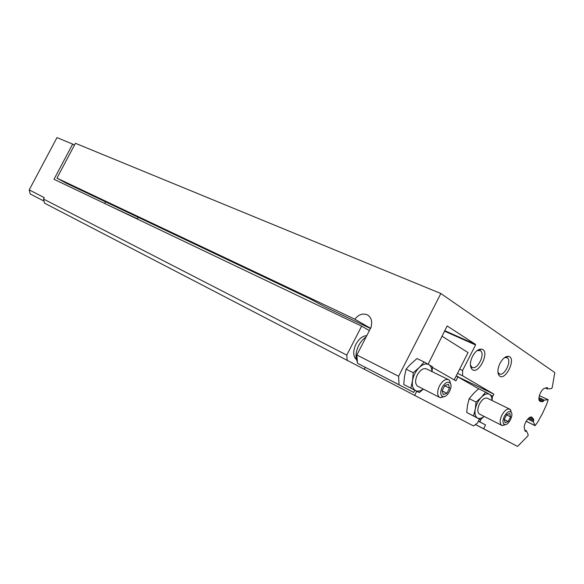 <?xml version="1.0" encoding="UTF-8"?>
<svg xmlns="http://www.w3.org/2000/svg" width="584" height="584" viewBox="0 0 584 584"><rect width="100%" height="100%" fill="white"/><g stroke="black" fill="none" stroke-linecap="round" stroke-linejoin="round"><path stroke-width="0.88" d="M481.136 419.188L479.778 421.867L485.596 424.94L483.669 428.766L517.592 446.402L527.929 435.861L528.235 434.773L526.483 430.941L525.264 431.423L524.461 428.853C522.928 424.568 529.177 415.1 532.053 417.319L533.82 419.662L533.309 421.772L535.075 425.67L537.769 421.976L542.587 413.26L546.741 404.157L548.157 399.697L544.208 400.142L542.843 401.734L540.098 401.347C536.857 399.858 540.835 389.054 544.952 388.199L547.354 387.579L547.631 388.959L551.522 388.543L552.194 387.681L554.8 372.555L440.854 293.518L398.609 376.257L399.04 384.776L413.742 392.426L357.481 363.277L356.861 354.999L371.227 326.989M424.174 362L416.991 358.532L409.596 365.146L406.106 369.161L404.471 376.614L403.748 384.484L419.29 392.565L410.844 388.141L412.508 380.688L413.253 372.723L419.195 367.57L424.174 362L432.445 366.745L432.065 371.621M444.745 330.697L475.434 344.341L475.544 344.947L462.564 370.504L462.63 375.811L493.823 394.112L460.28 377.95M462.63 375.811L457.506 373.358M370.46 328.485L325.376 307.045L309.754 298.687L65.992 183.077L56.962 178.127L354.773 319.178C358.51 314.615 362.613 313.126 367.081 314.718C371.22 317.076 372.541 321.134 371.059 326.894M370.555 328.296L354.773 319.178M440.854 293.518L75.424 143.292L56.962 178.127M398.609 376.257L356.861 354.999M399.04 384.776L357.481 363.277M428.116 364.219L447.154 325.96L475.434 344.341M413.742 392.426L414.837 390.273M475.23 344.75L444.541 331.091M475.544 344.947L444.519 331.143M462.564 370.504L459.659 369.124M479.778 421.867L478.391 421.159M493.823 394.112L492.421 396.879M485.596 424.94L478.362 421.225M483.669 428.766L475.442 424.51M517.592 446.402L475.376 424.553M499.962 363.387C497.604 368.511 497.276 372.483 498.977 375.308C504.773 383.016 517.395 357.306 508.292 356.335C505.328 356.335 502.554 358.685 499.962 363.387M472.485 356.393C470.076 361.613 469.762 365.715 471.536 368.708C477.8 377.213 491.254 350.181 481.296 349.108C478.114 349.101 475.179 351.531 472.485 356.393M423.371 389.097L419.29 392.565M403.748 384.484L410.844 388.141M406.106 369.161L413.253 372.723M431.904 371.548C431.817 368.154 430.788 365.839 428.795 364.606C426.006 363.219 422.801 364.204 419.195 367.57C415.655 371.22 413.428 375.592 412.508 380.688C411.851 385.681 412.866 388.988 415.553 390.601C417.786 391.66 420.356 391.149 423.261 389.046M418.122 386.425L417.509 386.112C415.056 383.885 414.998 380.162 417.319 374.928C420.4 369.701 423.531 367.73 426.721 369.015L448.249 379.534M443.271 394.543L446.95 393.28L449.541 388.178L448.476 384.301L444.796 385.542L442.183 390.674L443.271 394.543M442.117 387.353C440.037 392.273 440.307 395.353 442.935 396.609C447.271 397.959 453.33 386.644 450.169 383.126C447.731 381.155 445.052 382.564 442.117 387.353M450.739 384.257L449.687 380.6L448.855 379.834C445.701 378.571 442.555 380.607 439.431 385.958C437.051 391.295 437.066 395.076 439.482 397.31L440.489 397.733L444.731 396.441M366.117 336.953C363.146 338.895 360.671 341.749 358.693 345.516C355.627 352.006 355.189 357.481 357.379 361.949M444.679 385.761L449.541 388.178M442.249 390.915L446.95 393.28M470.412 365.095L471.909 367.212C477.252 370.898 485.946 353.444 480.187 350.59L477.091 350.604M497.918 372.088L499.203 373.753C504.16 377.147 512.423 360.306 507.08 357.715L504.532 357.649M137.437 218.825L108.806 205.451M105.551 201.845L104.813 203.254M480.544 419.677L466.696 412.457L467.492 405.347L469.171 398.646L474.522 392.47L478.705 388.776L485.625 392.127L481.311 397.303L476.077 402.077L475.259 409.26L473.558 415.961L480.544 419.677L484.099 416.407M366.781 335.654C362.613 335.873 358.999 338.727 355.926 344.202C352.838 351.115 353.006 356.24 356.423 359.569M479.428 419.108L477.42 423.079L473.478 425.926L44.508 203.152L43.523 199.042L346.765 355.108L347.203 360.576M478.668 388.798L456.206 375.928L468.061 352.59L441.957 336.165M432.408 367.394L455.921 380.856L457.987 376.789M416.757 391.258L414.574 395.543M369.373 330.595L361.627 326.149L346.765 355.108M365.248 367.314L364.204 369.351M361.627 326.149L53.998 179.281L72.657 144.087L56.984 137.598L29.2 189.909L30.193 193.946L44.019 201.122L30.193 193.946M43.523 199.042L44.274 197.626L29.2 189.909M74.445 145.139L72.657 144.087M454.199 379.87L456.206 375.928M138.211 217.35L137.313 219.058M473.558 415.961L466.696 412.457M476.077 402.077L469.171 398.646M492.049 400.514L492.473 396.105L485.625 392.127M491.925 400.456C491.962 397.419 491.159 395.375 489.516 394.339C487.195 393.185 484.464 394.178 481.311 397.303C478.216 400.682 476.194 404.668 475.259 409.26C474.551 413.757 475.296 416.684 477.508 418.056C479.26 418.903 481.325 418.451 483.72 416.706M479.792 414.224L479.354 414.005C477.31 412.107 477.354 408.756 479.5 403.953C482.238 399.208 484.939 397.332 487.589 398.339L509.569 409.07M505.087 422.75L508.219 421.502L510.569 416.852L509.796 413.421L506.656 414.647L504.291 419.327L505.087 422.75M504.35 416.356C502.452 420.765 502.561 423.509 504.671 424.597C508.328 425.831 513.949 415.085 511.168 412.194C509.16 410.691 506.883 412.078 504.35 416.356M511.474 412.684L510 409.282C507.386 408.296 504.685 410.238 501.904 415.093C499.714 419.991 499.619 423.385 501.619 425.276L502.335 425.583L505.634 424.604M460.718 378.374L458.352 377.001M506.547 414.866L510.569 416.852M504.35 419.567L508.219 421.502M534.988 425.568L526.155 421.217M548.026 399.675L539.324 395.638L548.12 399.682M544.208 400.142L538.952 397.689M543.551 400.938L538.93 398.777M542.843 401.734L539.134 399.996M540.857 401.588L539.733 401.055M547.434 388.258L546.398 387.783M547.442 388.871L545.573 388.024M525.834 431.131L525.001 430.715M532.637 417.896L530.944 417.071M533.82 419.662L529.513 417.56M533.579 420.736L528.527 418.275M533.309 421.772L527.739 419.049M535.075 425.67L526.126 421.268M547.507 388.937L545.529 388.031M526.366 430.817L524.804 430.036M368.387 315.491L367.081 314.718M450.169 383.126L449.687 380.6M442.935 396.609L440.489 397.733M417.509 386.112L439.482 397.31M470.624 366.606L471.142 366.854M478.384 349.779L479.245 350.166M479.683 350.363L480.187 350.59M471.047 366.409L471.536 368.708M479.106 350.239L481.296 349.108M498.086 373.234L498.539 373.446M505.51 357.021L506.255 357.35M506.635 357.517L507.08 357.715M498.444 373.067L498.977 375.308M506.131 357.408L508.292 356.335M366.548 336.099L366.022 335.683M356.138 358.145L354.889 357.817M511.168 412.194L510.591 409.807M504.671 424.597L502.335 425.583M479.354 414.005L501.619 425.276M456.235 375.87L458.929 377.162"/></g></svg>
